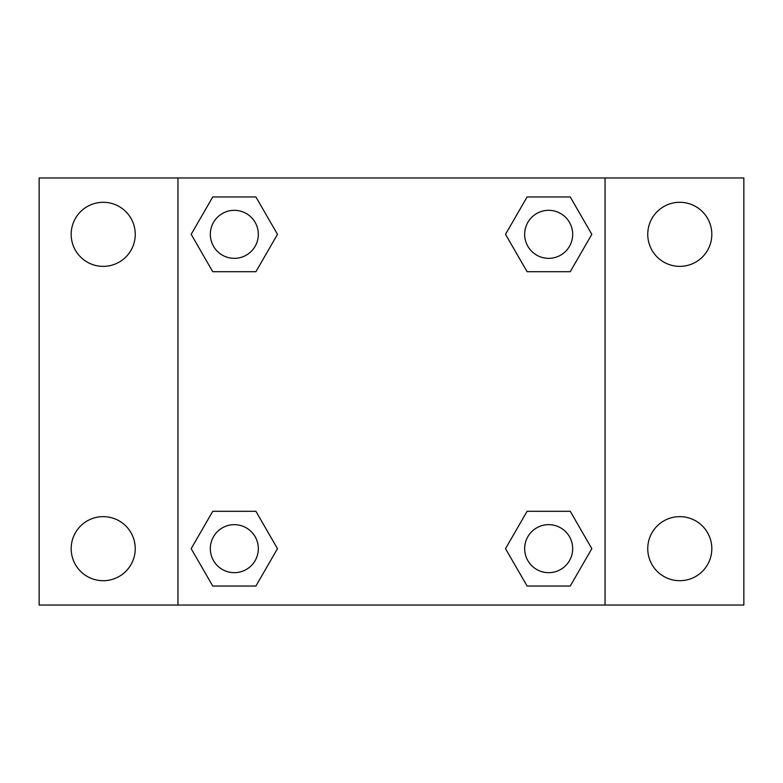 <?xml version="1.0" encoding="UTF-8"?>
<svg xmlns="http://www.w3.org/2000/svg" width="783" height="783" viewBox="0 0 783 783"><rect width="100%" height="100%" fill="white"/><g stroke="black" fill="none" stroke-linecap="round" stroke-linejoin="round"><path stroke-width="1.17" d="M103.209 580.702A32.034 32.034 0 0 0 130.957 532.655A32.034 32.034 0 0 0 75.471 532.655A32.034 32.034 0 0 0 103.209 580.702M679.791 580.702A32.034 32.034 0 0 0 707.529 532.655A32.034 32.034 0 0 0 652.043 532.655A32.034 32.034 0 0 0 679.791 580.702M679.791 266.367A32.034 32.034 0 0 0 707.529 218.31A32.034 32.034 0 0 0 652.043 218.31A32.034 32.034 0 0 0 679.791 266.367M103.209 266.367A32.034 32.034 0 0 0 130.957 218.31A32.034 32.034 0 0 0 75.471 218.31A32.034 32.034 0 0 0 103.209 266.367M743.85 605.044L39.15 605.044L39.15 177.956L743.85 177.956L743.85 605.044M212.751 511.299L255.904 511.299L277.485 548.668L255.904 586.036L212.751 586.036L191.179 548.668L212.751 511.299L255.904 511.299L212.751 511.299M527.096 196.964L570.249 196.964L591.821 234.332L570.249 271.701L527.096 271.701L505.515 234.332L527.096 196.964L570.249 196.964L527.096 196.964M177.956 605.044L177.956 177.956M605.044 177.956L605.044 605.044M212.751 196.964L255.904 196.964L277.485 234.332L255.904 271.701L212.751 271.701L191.179 234.332L212.751 196.964L255.904 196.964L212.751 196.964M527.096 511.299L570.249 511.299L591.821 548.668L570.249 586.036L527.096 586.036L505.515 548.668L527.096 511.299L570.249 511.299L527.096 511.299M570.249 586.036L527.096 586.036L570.249 586.036M572.676 548.668A23.999 23.999 0 0 0 536.668 527.879A23.999 23.999 0 0 0 536.668 569.456A23.999 23.999 0 0 0 572.676 548.668M255.904 586.036L212.751 586.036L255.904 586.036M258.331 548.668A23.999 23.999 0 0 0 222.333 527.879A23.999 23.999 0 0 0 222.333 569.456A23.999 23.999 0 0 0 258.331 548.668M570.249 271.701L527.096 271.701L570.249 271.701M572.676 234.332A23.999 23.999 0 0 0 536.668 213.544A23.999 23.999 0 0 0 536.668 255.121A23.999 23.999 0 0 0 572.676 234.332M255.904 271.701L212.751 271.701L255.904 271.701M258.331 234.332A23.999 23.999 0 0 0 222.333 213.544A23.999 23.999 0 0 0 222.333 255.121A23.999 23.999 0 0 0 258.331 234.332"/></g></svg>
